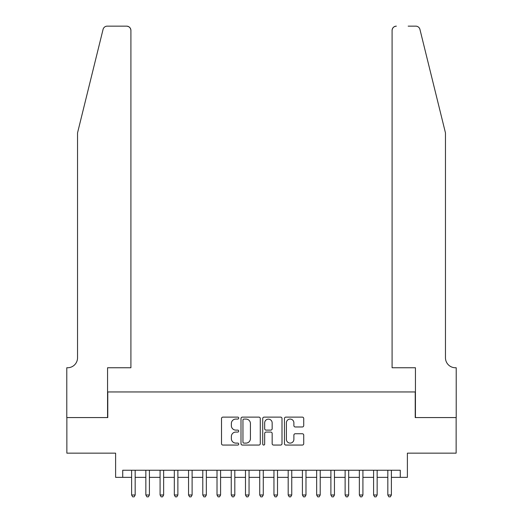 <?xml version="1.0" encoding="UTF-8"?>
<svg xmlns="http://www.w3.org/2000/svg" width="523" height="523" viewBox="0 0 523 523"><rect width="100%" height="100%" fill="white"/><g stroke="black" fill="none" stroke-linecap="round" stroke-linejoin="round"><path stroke-width="0.78" d="M238.73 418.099A0.981 0.981 0 0 0 237.749 417.119L222.903 417.119A1.399 1.399 0 0 0 221.51 418.518L221.51 443.667A1.399 1.399 0 0 0 222.903 445.06L237.749 445.06A0.981 0.981 0 0 0 238.73 444.086A0.981 0.981 0 0 0 237.749 443.105L235.827 443.105A4.472 4.472 0 0 1 231.356 438.634L231.356 436.542A4.472 4.472 0 0 1 235.827 432.07L237.749 432.07A0.981 0.981 0 0 0 238.73 431.089A0.981 0.981 0 0 0 237.749 430.115L235.827 430.115A4.472 4.472 0 0 1 231.356 425.644L231.356 423.545A4.472 4.472 0 0 1 235.827 419.073L237.749 419.073A0.981 0.981 0 0 0 238.73 418.099M302.333 426.971A1.399 1.399 0 0 0 303.726 425.572L303.726 418.518A1.399 1.399 0 0 0 302.333 417.119L285.846 417.119A1.399 1.399 0 0 0 284.447 418.518L284.447 443.667A1.399 1.399 0 0 0 285.846 445.06L302.333 445.06A1.399 1.399 0 0 0 303.726 443.667L303.726 435.143A1.399 1.399 0 0 0 302.333 433.744L295.273 433.744A1.399 1.399 0 0 0 293.88 435.143L293.88 439.372A3.739 3.739 0 0 1 290.141 443.105A3.739 3.739 0 0 1 286.401 439.372L286.401 422.813A3.739 3.739 0 0 1 290.141 419.073A3.739 3.739 0 0 1 293.88 422.813L293.88 425.572A1.399 1.399 0 0 0 295.273 426.971L302.333 426.971M122.722 477.349L122.722 470.236L400.278 470.236L400.278 477.349L407.391 477.349L407.391 453.153L456.141 453.153L456.141 417.57L415.223 417.57L415.223 391.949L107.777 391.949L107.777 417.57L66.859 417.57L66.859 453.153L115.609 453.153L115.609 477.349L131.619 477.349M260.277 418.518A1.399 1.399 0 0 0 258.878 417.119L242.397 417.119A1.399 1.399 0 0 0 240.998 418.518L240.998 443.667A1.399 1.399 0 0 0 242.397 445.06L258.878 445.06A1.399 1.399 0 0 0 260.277 443.667L260.277 418.518M264.122 417.119L280.603 417.119A1.399 1.399 0 0 1 282.002 418.518L282.002 443.667A1.399 1.399 0 0 1 280.603 445.06L273.549 445.06A1.399 1.399 0 0 1 272.156 443.667L272.156 433.469A1.399 1.399 0 0 0 270.757 432.07L266.076 432.07A1.399 1.399 0 0 0 264.677 433.469L264.677 444.086A0.981 0.981 0 0 1 263.703 445.06A0.981 0.981 0 0 1 262.723 444.086L262.723 418.518A1.399 1.399 0 0 1 264.122 417.119M135.176 477.349L145.852 477.349M149.415 477.349L160.084 477.349M163.647 477.349L174.322 477.349M177.879 477.349L188.555 477.349M192.111 477.349L202.787 477.349M206.343 477.349L217.019 477.349M220.582 477.349L231.251 477.349M234.814 477.349L245.49 477.349M249.046 477.349L259.722 477.349M263.278 477.349L273.954 477.349M277.51 477.349L288.186 477.349M291.749 477.349L302.418 477.349M305.981 477.349L316.657 477.349M320.213 477.349L330.889 477.349M334.445 477.349L345.121 477.349M348.678 477.349L359.353 477.349M362.916 477.349L373.585 477.349M377.148 477.349L387.824 477.349M391.381 477.349L400.278 477.349M243.934 419.073A0.981 0.981 0 0 0 242.953 420.054L242.953 442.131A0.981 0.981 0 0 0 243.934 443.105L245.96 443.105A4.472 4.472 0 0 0 250.425 438.634L250.425 423.545A4.472 4.472 0 0 0 245.96 419.073L243.934 419.073M272.156 422.885A3.739 3.739 0 0 0 268.417 419.145A3.739 3.739 0 0 0 264.677 422.885L264.677 428.716A1.399 1.399 0 0 0 266.076 430.115L270.757 430.115A1.399 1.399 0 0 0 272.156 428.716L272.156 422.885M135.176 470.236L135.176 495L131.619 495L131.619 470.236M135.176 495L134.11 496.85L132.685 496.85L131.619 495M103.064 29.399C104.149 27.059 104.149 27.059 103.064 29.399L77.535 132.901L77.535 357.791A9.963 9.963 0 0 1 67.572 367.754L66.787 367.754L66.787 417.57L107.568 417.57L107.568 367.754L130.907 367.754L130.907 30.419A4.269 4.269 0 0 0 126.638 26.15L107.208 26.15A4.269 4.269 0 0 0 103.064 29.399M114.825 26.15L126.638 26.15C129.214 26.425 130.639 27.843 130.907 30.419L130.907 367.754M77.535 357.791A9.963 9.963 0 0 1 67.572 367.754M437.64 101.161L419.936 29.399C418.851 27.059 418.851 27.059 419.936 29.399C418.851 27.059 418.851 27.059 419.936 29.399L445.465 132.901L445.465 357.791A9.963 9.963 0 0 0 455.428 367.754L456.213 367.754L456.213 417.57L415.432 417.57L415.432 367.754L392.093 367.754L392.093 30.419L392.093 367.754M408.175 26.15L415.792 26.15A4.269 4.269 0 0 1 419.936 29.399M396.362 26.15A4.269 4.269 0 0 0 392.093 30.419C392.361 27.843 393.786 26.425 396.362 26.15M445.465 357.791A9.963 9.963 0 0 0 455.428 367.754M149.415 470.236L149.415 495L145.852 495L145.852 470.236M149.415 495L148.342 496.85L146.924 496.85L145.852 495M163.647 470.236L163.647 495L160.084 495L160.084 470.236M163.647 495L162.575 496.85L161.156 496.85L160.084 495M177.879 470.236L177.879 495L174.322 495L174.322 470.236M177.879 495L176.813 496.85L175.388 496.85L174.322 495M192.111 470.236L192.111 495L188.555 495L188.555 470.236M192.111 495L191.045 496.85L189.62 496.85L188.555 495M206.343 470.236L206.343 495L202.787 495L202.787 470.236M206.343 495L205.278 496.85L203.852 496.85L202.787 495M220.582 470.236L220.582 495L217.019 495L217.019 470.236M220.582 495L219.51 496.85L218.091 496.85L217.019 495M234.814 470.236L234.814 495L231.251 495L231.251 470.236M234.814 495L233.742 496.85L232.323 496.85L231.251 495M249.046 470.236L249.046 495L245.49 495L245.49 470.236M249.046 495L247.98 496.85L246.555 496.85L245.49 495M263.278 470.236L263.278 495L259.722 495L259.722 470.236M263.278 495L262.213 496.85L260.787 496.85L259.722 495M277.51 470.236L277.51 495L273.954 495L273.954 470.236M277.51 495L276.445 496.85L275.02 496.85L273.954 495M291.749 470.236L291.749 495L288.186 495L288.186 470.236M291.749 495L290.677 496.85L289.258 496.85L288.186 495M305.981 470.236L305.981 495L302.418 495L302.418 470.236M305.981 495L304.909 496.85L303.49 496.85L302.418 495M320.213 470.236L320.213 495L316.657 495L316.657 470.236M320.213 495L319.148 496.85L317.723 496.85L316.657 495M334.445 470.236L334.445 495L330.889 495L330.889 470.236M334.445 495L333.38 496.85L331.955 496.85L330.889 495M348.678 470.236L348.678 495L345.121 495L345.121 470.236M348.678 495L347.612 496.85L346.187 496.85L345.121 495M362.916 470.236L362.916 495L359.353 495L359.353 470.236M362.916 495L361.844 496.85L360.425 496.85L359.353 495M377.148 470.236L377.148 495L373.585 495L373.585 470.236M377.148 495L376.076 496.85L374.658 496.85L373.585 495M391.381 470.236L391.381 495L387.824 495L387.824 470.236M391.381 495L390.315 496.85L388.89 496.85L387.824 495"/></g></svg>
